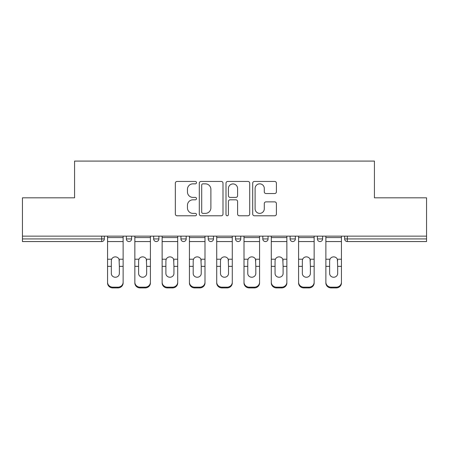 <?xml version="1.0" encoding="UTF-8"?>
<svg xmlns="http://www.w3.org/2000/svg" width="449" height="449" viewBox="0 0 449 449"><rect width="100%" height="100%" fill="white"/><g stroke="black" fill="none" stroke-linecap="round" stroke-linejoin="round"><path stroke-width="0.67" d="M196.51 182.642A1.201 1.201 0 0 0 195.309 181.441L177.063 181.441A1.717 1.717 0 0 0 175.346 183.158L175.346 214.061A1.717 1.717 0 0 0 177.063 215.778L195.309 215.778A1.201 1.201 0 0 0 196.51 214.577A1.201 1.201 0 0 0 195.309 213.376L192.947 213.376A5.495 5.495 0 0 1 187.452 207.881L187.452 205.305A5.495 5.495 0 0 1 192.947 199.811L195.309 199.811A1.201 1.201 0 0 0 196.51 198.61A1.201 1.201 0 0 0 195.309 197.408L192.947 197.408A5.495 5.495 0 0 1 187.452 191.914L187.452 189.338A5.495 5.495 0 0 1 192.947 183.843L195.309 183.843A1.201 1.201 0 0 0 196.51 182.642M274.681 193.541A1.717 1.717 0 0 0 276.399 191.83L276.399 183.158A1.717 1.717 0 0 0 274.681 181.441L254.42 181.441A1.717 1.717 0 0 0 252.703 183.158L252.703 214.061A1.717 1.717 0 0 0 254.42 215.778L274.681 215.778A1.717 1.717 0 0 0 276.399 214.061L276.399 203.588A1.717 1.717 0 0 0 274.681 201.87L266.01 201.87A1.717 1.717 0 0 0 264.293 203.588L264.293 208.785A4.591 4.591 0 0 1 259.702 213.376A4.591 4.591 0 0 1 255.105 208.785L255.105 188.434A4.591 4.591 0 0 1 259.702 183.843A4.591 4.591 0 0 1 264.293 188.434L264.293 191.83A1.717 1.717 0 0 0 266.01 193.541L274.681 193.541M22.45 236.135L22.45 197.824L74.579 197.824L74.579 161.084L374.421 161.084L374.421 197.824L426.55 197.824L426.55 236.135L22.45 236.135L22.45 238.93L101.693 238.93L101.693 236.135M222.996 183.158A1.717 1.717 0 0 0 221.278 181.441L201.017 181.441A1.717 1.717 0 0 0 199.3 183.158L199.3 214.061A1.717 1.717 0 0 0 201.017 215.778L221.278 215.778A1.717 1.717 0 0 0 222.996 214.061L222.996 183.158M227.722 181.441L247.983 181.441A1.717 1.717 0 0 1 249.7 183.158L249.7 214.061A1.717 1.717 0 0 1 247.983 215.778L239.311 215.778A1.717 1.717 0 0 1 237.594 214.061L237.594 201.528A1.717 1.717 0 0 0 235.877 199.811L230.124 199.811A1.717 1.717 0 0 0 228.406 201.528L228.406 214.577A1.201 1.201 0 0 1 227.205 215.778A1.201 1.201 0 0 1 226.004 214.577L226.004 183.158A1.717 1.717 0 0 1 227.722 181.441M101.693 241.556A2.627 2.627 0 0 0 104.32 238.93L101.693 238.93L101.693 241.556A2.627 2.627 0 0 0 104.32 238.93L104.32 236.135L104.32 238.93A2.627 2.627 0 0 1 101.693 241.556L22.45 241.556L22.45 238.93M426.55 236.135L426.55 241.556L347.307 241.556A2.627 2.627 0 0 1 344.68 238.93L344.68 236.135L344.68 238.93A2.627 2.627 0 0 0 347.307 241.556A2.627 2.627 0 0 1 344.68 238.93L426.55 238.93M126.36 236.135L126.36 238.93L126.36 236.135M128.986 241.556A2.627 2.627 0 0 1 126.36 238.93A2.627 2.627 0 0 0 128.986 241.556A2.627 2.627 0 0 0 131.608 238.93L131.608 236.135L131.608 238.93A2.627 2.627 0 0 1 128.986 241.556A2.627 2.627 0 0 1 126.36 238.93L131.608 238.93A2.627 2.627 0 0 1 128.986 241.556M153.653 236.135L153.653 238.93L153.653 236.135M158.901 236.135L158.901 238.93L158.901 236.135M186.189 236.135L186.189 238.93L180.941 238.93A2.627 2.627 0 0 0 183.562 241.556A2.627 2.627 0 0 1 180.941 238.93L180.941 236.135M208.229 238.93A2.627 2.627 0 0 0 210.856 241.556A2.627 2.627 0 0 0 213.477 238.93A2.627 2.627 0 0 1 210.856 241.556A2.627 2.627 0 0 0 213.477 238.93L213.477 236.135L213.477 238.93L208.229 238.93A2.627 2.627 0 0 0 210.856 241.556A2.627 2.627 0 0 1 208.229 238.93L208.229 236.135M235.523 236.135L235.523 238.93L235.523 236.135M240.771 236.135L240.771 238.93L240.771 236.135M268.059 236.135L268.059 238.93L262.811 238.93A2.627 2.627 0 0 0 265.438 241.556A2.627 2.627 0 0 1 262.811 238.93L262.811 236.135M290.099 236.135L290.099 238.93L290.099 236.135M295.347 236.135L295.347 238.93L295.347 236.135M317.392 236.135L317.392 238.93L317.392 236.135M322.64 236.135L322.64 238.93L322.64 236.135M156.274 241.556A2.627 2.627 0 0 1 153.653 238.93A2.627 2.627 0 0 0 156.274 241.556A2.627 2.627 0 0 0 158.901 238.93A2.627 2.627 0 0 1 156.274 241.556A2.627 2.627 0 0 1 153.653 238.93L158.901 238.93A2.627 2.627 0 0 1 156.274 241.556M186.189 238.93A2.627 2.627 0 0 1 183.562 241.556A2.627 2.627 0 0 0 186.189 238.93A2.627 2.627 0 0 1 183.562 241.556A2.627 2.627 0 0 1 180.941 238.93M238.144 241.556A2.627 2.627 0 0 1 235.523 238.93A2.627 2.627 0 0 0 238.144 241.556A2.627 2.627 0 0 0 240.771 238.93A2.627 2.627 0 0 1 238.144 241.556A2.627 2.627 0 0 1 235.523 238.93L240.771 238.93A2.627 2.627 0 0 1 238.144 241.556M265.438 241.556A2.627 2.627 0 0 0 268.059 238.93A2.627 2.627 0 0 1 265.438 241.556A2.627 2.627 0 0 1 262.811 238.93M292.726 241.556A2.627 2.627 0 0 1 290.099 238.93A2.627 2.627 0 0 0 292.726 241.556A2.627 2.627 0 0 0 295.347 238.93A2.627 2.627 0 0 1 292.726 241.556A2.627 2.627 0 0 1 290.099 238.93L295.347 238.93A2.627 2.627 0 0 1 292.726 241.556M320.014 241.556A2.627 2.627 0 0 1 317.392 238.93L322.64 238.93A2.627 2.627 0 0 1 320.014 241.556A2.627 2.627 0 0 0 322.64 238.93M202.909 183.843A1.201 1.201 0 0 0 201.708 185.044L201.708 212.175A1.201 1.201 0 0 0 202.909 213.376L205.395 213.376A5.495 5.495 0 0 0 210.89 207.881L210.89 189.338A5.495 5.495 0 0 0 205.395 183.843L202.909 183.843M237.594 188.524A4.591 4.591 0 0 0 232.997 183.927A4.591 4.591 0 0 0 228.406 188.524L228.406 195.691A1.717 1.717 0 0 0 230.124 197.408L235.877 197.408A1.717 1.717 0 0 0 237.594 195.691L237.594 188.524M119.367 260.757L119.041 259.219L119.367 266.352L123.127 266.352L123.127 236.135M107.558 267.093L107.558 282.949L107.558 259.219L111.638 259.219L111.318 260.757L111.638 259.219A4.024 3.856 0 0 1 119.041 259.219L123.127 259.219M123.127 267.093L123.127 282.949A5.248 4.961 180 0 1 117.879 287.916L117.879 287.175A5.248 4.961 0 0 0 123.127 282.213L123.127 266.352M119.367 273.441A4.024 3.805 180 0 1 115.342 277.246A4.024 3.805 180 0 1 111.318 273.441A4.024 3.805 180 0 0 115.342 277.246A4.024 3.805 180 0 0 119.367 273.441L119.367 266.352M111.318 273.441L111.318 260.757M107.558 282.213A5.248 4.961 0 0 0 112.806 287.175L112.806 287.916L117.879 287.916M112.806 287.916A5.248 4.961 180 0 1 107.558 282.949M112.806 287.175L117.879 287.175M107.558 259.219L107.558 236.135M123.127 282.213L123.127 282.949M146.655 260.757L146.335 259.219L146.655 266.352L150.415 266.352L150.415 236.135M134.846 267.093L134.846 282.949L134.846 259.219L138.926 259.219L138.606 260.757L138.926 259.219A4.024 3.856 0 0 1 146.335 259.219L150.415 259.219M150.415 267.093L150.415 282.949A5.248 4.961 180 0 1 145.167 287.916L145.167 287.175A5.248 4.961 0 0 0 150.415 282.213L150.415 266.352M146.655 273.441A4.024 3.805 180 0 1 142.63 277.246A4.024 3.805 180 0 1 138.606 273.441A4.024 3.805 180 0 0 142.63 277.246A4.024 3.805 180 0 0 146.655 273.441L146.655 266.352M173.943 260.757L173.623 259.219L173.943 266.352L177.703 266.352L177.703 236.135M162.134 267.093L162.134 282.949L162.134 259.219L166.22 259.219L165.894 260.757L166.22 259.219A4.024 3.856 0 0 1 173.623 259.219L177.703 259.219M177.703 267.093L177.703 282.949A5.248 4.961 180 0 1 172.455 287.916L172.455 287.175A5.248 4.961 0 0 0 177.703 282.213L177.703 266.352M173.943 273.441A4.024 3.805 180 0 1 169.918 277.246A4.024 3.805 180 0 1 165.894 273.441A4.024 3.805 180 0 0 169.918 277.246A4.024 3.805 180 0 0 173.943 273.441L173.943 266.352M201.236 260.757L200.911 259.219L201.236 266.352L204.997 266.352L204.997 236.135M189.427 267.093L189.427 282.949L189.427 259.219L193.508 259.219L193.188 260.757L193.508 259.219A4.024 3.856 0 0 1 200.911 259.219L204.997 259.219M204.997 267.093L204.997 282.949A5.248 4.961 180 0 1 199.749 287.916L199.749 287.175A5.248 4.961 0 0 0 204.997 282.213L204.997 266.352M201.236 273.441A4.024 3.805 180 0 1 197.212 277.246A4.024 3.805 180 0 1 193.188 273.441A4.024 3.805 180 0 0 197.212 277.246A4.024 3.805 180 0 0 201.236 273.441L201.236 266.352M228.524 260.757L228.204 259.219L228.524 266.352L232.285 266.352L232.285 236.135M216.715 267.093L216.715 282.949L216.715 259.219L220.796 259.219L220.476 260.757L220.796 259.219A4.024 3.856 0 0 1 228.204 259.219L232.285 259.219M232.285 267.093L232.285 282.949A5.248 4.961 180 0 1 227.037 287.916L227.037 287.175A5.248 4.961 0 0 0 232.285 282.213L232.285 266.352M228.524 273.441A4.024 3.805 180 0 1 224.5 277.246A4.024 3.805 180 0 1 220.476 273.441A4.024 3.805 180 0 0 224.5 277.246A4.024 3.805 180 0 0 228.524 273.441L228.524 266.352M255.812 260.757L255.492 259.219L255.812 266.352L259.573 266.352L259.573 236.135M244.003 267.093L244.003 282.949L244.003 259.219L248.089 259.219L247.764 260.757L248.089 259.219A4.024 3.856 0 0 1 255.492 259.219L259.573 259.219M259.573 267.093L259.573 282.949A5.248 4.961 180 0 1 254.325 287.916L254.325 287.175A5.248 4.961 0 0 0 259.573 282.213L259.573 266.352M255.812 273.441A4.024 3.805 180 0 1 251.788 277.246A4.024 3.805 180 0 1 247.764 273.441A4.024 3.805 180 0 0 251.788 277.246A4.024 3.805 180 0 0 255.812 273.441L255.812 266.352M138.606 273.441L138.606 260.757M134.846 282.213A5.248 4.961 0 0 0 140.094 287.175L140.094 287.916L145.167 287.916M140.094 287.916A5.248 4.961 180 0 1 134.846 282.949M140.094 287.175L145.167 287.175M134.846 259.219L134.846 236.135M150.415 282.213L150.415 282.949M165.894 273.441L165.894 260.757M162.134 282.213A5.248 4.961 0 0 0 167.382 287.175L167.382 287.916L172.455 287.916M167.382 287.916A5.248 4.961 180 0 1 162.134 282.949M167.382 287.175L172.455 287.175M162.134 259.219L162.134 236.135M177.703 282.213L177.703 282.949M193.188 273.441L193.188 260.757M189.427 282.213A5.248 4.961 0 0 0 194.675 287.175L194.675 287.916L199.749 287.916M194.675 287.916A5.248 4.961 180 0 1 189.427 282.949M194.675 287.175L199.749 287.175M189.427 259.219L189.427 236.135M204.997 282.213L204.997 282.949M220.476 273.441L220.476 260.757M216.715 282.213A5.248 4.961 0 0 0 221.963 287.175L221.963 287.916L227.037 287.916M221.963 287.916A5.248 4.961 180 0 1 216.715 282.949M221.963 287.175L227.037 287.175M216.715 259.219L216.715 236.135M232.285 282.213L232.285 282.949M247.764 273.441L247.764 260.757M244.003 282.213A5.248 4.961 0 0 0 249.251 287.175L249.251 287.916L254.325 287.916M249.251 287.916A5.248 4.961 180 0 1 244.003 282.949M249.251 287.175L254.325 287.175M244.003 259.219L244.003 236.135M259.573 282.213L259.573 282.949M283.106 260.757L282.78 259.219L283.106 266.352L286.866 266.352L286.866 236.135M271.297 267.093L271.297 282.949L271.297 259.219L275.377 259.219L275.057 260.757L275.377 259.219A4.024 3.856 0 0 1 282.78 259.219L286.866 259.219M286.866 267.093L286.866 282.949A5.248 4.961 180 0 1 281.618 287.916L281.618 287.175A5.248 4.961 0 0 0 286.866 282.213L286.866 266.352M283.106 273.441A4.024 3.805 180 0 1 279.082 277.246A4.024 3.805 180 0 1 275.057 273.441A4.024 3.805 180 0 0 279.082 277.246A4.024 3.805 180 0 0 283.106 273.441L283.106 266.352M275.057 273.441L275.057 260.757M271.297 282.213A5.248 4.961 0 0 0 276.545 287.175L276.545 287.916L281.618 287.916M276.545 287.916A5.248 4.961 180 0 1 271.297 282.949M276.545 287.175L281.618 287.175M271.297 259.219L271.297 236.135M286.866 282.213L286.866 282.949M310.394 260.757L310.074 259.219L310.394 266.352L314.154 266.352L314.154 236.135M298.585 267.093L298.585 282.949L298.585 259.219L302.665 259.219L302.345 260.757L302.665 259.219A4.024 3.856 0 0 1 310.074 259.219L314.154 259.219M314.154 267.093L314.154 282.949A5.248 4.961 180 0 1 308.906 287.916L308.906 287.175A5.248 4.961 0 0 0 314.154 282.213L314.154 266.352M310.394 273.441A4.024 3.805 180 0 1 306.37 277.246A4.024 3.805 180 0 1 302.345 273.441A4.024 3.805 180 0 0 306.37 277.246A4.024 3.805 180 0 0 310.394 273.441L310.394 266.352M302.345 273.441L302.345 260.757M298.585 282.213A5.248 4.961 0 0 0 303.833 287.175L303.833 287.916L308.906 287.916M303.833 287.916A5.248 4.961 180 0 1 298.585 282.949M303.833 287.175L308.906 287.175M298.585 259.219L298.585 236.135M314.154 282.213L314.154 282.949M337.682 260.757L337.362 259.219L337.682 266.352L341.442 266.352L341.442 236.135M325.873 267.093L325.873 282.949L325.873 259.219L329.959 259.219L329.633 260.757L329.959 259.219A4.024 3.856 0 0 1 337.362 259.219L341.442 259.219M341.442 267.093L341.442 282.949A5.248 4.961 180 0 1 336.194 287.916L336.194 287.175A5.248 4.961 0 0 0 341.442 282.213L341.442 266.352M337.682 273.441A4.024 3.805 180 0 1 333.658 277.246A4.024 3.805 180 0 1 329.633 273.441A4.024 3.805 180 0 0 333.658 277.246A4.024 3.805 180 0 0 337.682 273.441L337.682 266.352M329.633 273.441L329.633 260.757M325.873 282.213A5.248 4.961 0 0 0 331.121 287.175L331.121 287.916L336.194 287.916M331.121 287.916A5.248 4.961 180 0 1 325.873 282.949M331.121 287.175L336.194 287.175M325.873 259.219L325.873 236.135M341.442 282.213L341.442 282.949M347.307 236.135L347.307 241.556M107.558 266.352L111.318 266.352M107.558 241.556L123.127 241.556M107.558 237.577L123.127 237.577M134.846 266.352L138.606 266.352M134.846 241.556L150.415 241.556M134.846 237.577L150.415 237.577M162.134 266.352L165.894 266.352M162.134 241.556L177.703 241.556M162.134 237.577L177.703 237.577M189.427 266.352L193.188 266.352M189.427 241.556L204.997 241.556M189.427 237.577L204.997 237.577M216.715 266.352L220.476 266.352M216.715 241.556L232.285 241.556M216.715 237.577L232.285 237.577M244.003 266.352L247.764 266.352M244.003 241.556L259.573 241.556M244.003 237.577L259.573 237.577M271.297 266.352L275.057 266.352M271.297 241.556L286.866 241.556M271.297 237.577L286.866 237.577M298.585 266.352L302.345 266.352M298.585 241.556L314.154 241.556M298.585 237.577L314.154 237.577M325.873 266.352L329.633 266.352M325.873 241.556L341.442 241.556M325.873 237.577L341.442 237.577"/></g></svg>
